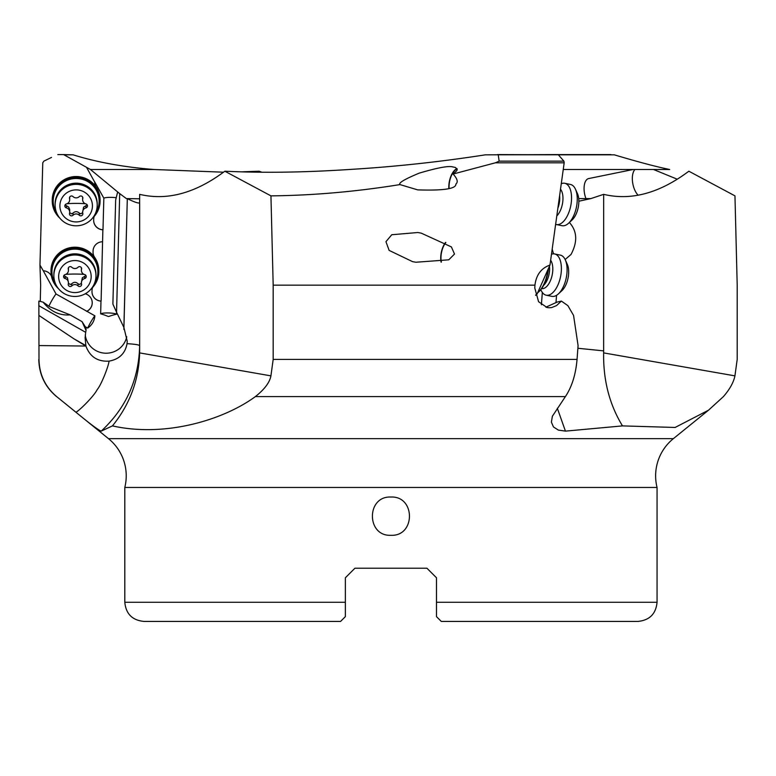 <?xml version="1.0" encoding="UTF-8"?>
<svg xmlns="http://www.w3.org/2000/svg" width="776" height="776" viewBox="0 0 776 776"><rect width="100%" height="100%" fill="white"/><g stroke="black" fill="none" stroke-linecap="round" stroke-linejoin="round"><path stroke-width="1.16" d="M734.93 375.865L603.641 352.896L603.66 194.339C631.101 200.926 659.493 193.214 688.855 171.215L734.959 195.862L737.2 285.151L737.2 359.404L734.93 375.865C733.592 382.384 729.76 389.29 723.436 396.584L708.527 410.184L675.11 427.46L622.488 425.898L565.462 431.126L558.351 430.088L553.482 426.965L551.387 422.163L552.376 416.237L565.413 396.584C571.893 386.826 575.773 374.43 577.053 359.404L273.181 359.404L270.921 375.865C269.738 382.384 264.567 389.29 255.391 396.584C223.876 419.729 165.501 437.742 112.442 425.898L101.21 431.126C98.145 429.933 89.735 423.638 75.961 412.25L56.638 396.584C45.173 386.826 39.295 374.43 38.994 359.404L38.858 301.078L43.097 302.126C50.459 311.457 59.49 315.716 70.189 314.901L82.062 321.652L86.029 327.909L86.029 330.411L82.062 321.652M51.429 276.072A9.564 9.419 0 0 0 43.272 270.775L39.964 265.062L40.643 285.151L40.274 301.428M708.527 410.184L673.355 438.663L108.494 438.663L56.638 396.584M38.994 359.404L38.8 359.404C39.12 374.469 45.027 386.855 56.532 396.584M101.21 431.126L101.21 431.126C126.061 408.04 138.875 379.571 139.641 345.727L139.641 202.439M565.442 431.126L557.333 408.263M577.053 359.404L578.081 345.562L573.561 315.415L567.906 305.676L561.387 301.078L556.518 305.608L551.775 307.529L549.195 307.762L547.07 307.538L538.573 301.709L534.771 287.945L534.945 285.151C536.235 274.85 541.25 268.156 549.971 265.062L564.181 162.805L563.9 161.146L558.313 154.773L497.464 154.579L498.221 154.773L499.143 161.146L495.389 162.805L453.097 174.037C457.404 178.771 458.325 182.127 455.861 184.087C456.249 188.791 443.523 190.721 417.682 189.877L399.97 184.591C355.912 191.691 312.903 195.445 270.94 195.862L273.181 285.151L534.945 285.151M273.181 359.404L273.181 285.151M546.003 307.286A8.129 5.742 -134.1 0 0 547.022 306.665L556.993 302.126L561.387 301.078M535.605 295.142A8.129 5.742 -134.1 0 1 535.944 294.764A8.129 5.742 -134.1 0 1 537.099 293.978L549.971 265.062M415.878 262.24L448.78 259.815L454.493 254.043L451.409 246.923L421.203 233.13L417.798 232.519L391.764 234.74L385.953 241.675L389.125 250.396L412.57 261.648L415.878 262.24M270.94 195.862L224.836 171.215C262.705 173.029 304.114 172.456 349.055 169.498C394.101 166.83 439.536 161.941 485.388 154.831L555.044 154.579M449.1 188.335A14.356 7.071 101.5 0 1 457.142 168.925M456.967 168.547A14.831 7.304 -78.5 0 0 448.848 188.422M453.097 174.037L456.725 170.778L457.209 169.478L455.405 167.461L452.699 166.898C448.538 165.676 437.373 167.761 419.205 173.145C404.616 179.198 398.204 183.01 399.97 184.591M112.442 425.898C129.815 404.471 138.875 380.133 139.622 352.896L139.641 194.339C167.082 200.926 195.484 193.214 224.836 171.215M119.708 193.583L116.555 312.243L112.889 304.066L115.653 200.101L117.622 192.05L126.372 198.588L139.641 198.801M126.372 198.588L127.312 198.675C135.102 202.429 139.214 203.739 139.641 202.614M603.66 194.339L590.885 198.588L578.847 201.217M553.521 253.839L552.202 249.212M555.577 225.098L556.091 224.477M542.327 292.436L541.405 304.803M565.141 259.514L571.01 254.48C577.742 241.84 577.208 231.17 569.39 222.489M563.269 169.498L669.698 169.498C656.574 166.83 638.115 161.941 614.301 154.831L554.18 154.579M653.518 169.498L677.118 179.159M634.923 169.498A14.831 7.304 78.5 0 0 632.547 181.924A14.831 7.304 78.5 0 0 638.115 195.203M611.003 154.579L557.061 154.579M603.641 352.896C603.165 380.133 609.441 404.461 622.488 425.898M261.793 172.194L259.097 171.215L242.015 171.835M90.453 169.498L63.554 154.579L73.099 154.831C97 162.271 123.976 167.16 154.026 169.498L90.453 169.498L119.106 193.146M154.026 169.498L223.488 172.194M39.964 265.062L42.767 162.805L43.844 161.146L51.536 157.412M64.311 154.579L57.802 154.579M91.316 288.73A23.92 23.552 180 0 0 74.913 248.029A23.92 23.552 180 0 0 50.993 271.581L50.993 270.746A23.92 23.552 0 0 1 94.691 257.506A9.564 9.419 0 0 1 93.042 251.967L93.072 250.929A9.564 9.419 0 0 1 102.568 241.753L102.878 229.803A9.564 9.419 0 0 1 93.673 220.141L93.702 219.22A9.564 9.419 0 0 1 94.236 216.358M92.567 218.066A23.92 23.552 180 0 0 76.164 177.364A23.92 23.552 180 0 0 52.244 200.926L52.244 200.092A23.92 23.552 0 0 1 96.234 187.268A9.564 9.419 0 0 1 94.691 182.079A9.564 9.419 180 0 0 94.691 182.079L86.553 167.374M93.042 252.171A9.564 9.419 180 0 0 94.691 257.428A23.92 23.552 0 0 1 98.833 270.669L98.833 271.581M91.985 291.679A9.564 9.419 180 0 0 101.113 301.059L100.987 301.127A9.564 9.419 0 0 1 91.995 291.475L92.024 290.447A9.564 9.419 0 0 1 92.606 287.43M101.113 301.059L102.568 241.753M93.673 220.345A9.564 9.419 180 0 0 102.995 229.725A8.129 1.416 -178.5 0 1 103.014 229.725L102.878 229.803M102.995 229.735L103.848 198.161A8.129 1.416 -178.5 0 1 116.245 197.734M116.507 312.136L116.448 314.241A8.129 1.416 1.5 0 0 108.553 312.961A8.129 1.416 1.5 0 0 100.647 313.834L100.987 301.127M94.691 182.098A9.564 9.419 180 0 0 96.234 187.191A23.92 23.552 0 0 1 100.085 200.014L100.085 200.926M52.244 200.926A23.92 23.552 180 0 0 59.762 218.066M95.477 213.322A22.96 22.611 180 0 0 76.164 178.48A22.96 22.611 180 0 0 56.852 213.322M94.691 181.894L94.691 182.079A9.564 9.419 180 0 1 94.691 181.894L103.848 198.161M139.641 350.878L139.641 345.727C139.302 344.864 135.102 344.175 127.051 343.661L127.206 341.159L123.879 327.394L116.555 312.243M87.707 328.073C91.995 325.076 94.391 321.002 94.885 315.832A8.129 0.708 -60.4 0 0 91.296 321.206A8.129 0.708 -60.4 0 0 87.707 328.073L85.845 327.016L85.758 327.501M85.253 334.941A21.049 20.729 180 0 0 126.75 336.765M100.647 313.834C113.189 317.374 103.674 317.18 116.448 314.241M85.282 293.774A9.564 9.419 0 0 1 86.883 311.292L94.885 315.832M48.898 306.297A8.129 0.708 119.6 0 1 52.331 299.623A8.129 0.708 119.6 0 1 56.027 293.978L86.883 311.292M43.097 302.126L49.586 306.665L70.189 314.901M43.272 270.775L56.027 293.978M86.582 311.351A9.564 9.419 180 0 0 92.228 302.795M86.029 330.411L85.68 332.332L38.8 305.676M127.051 343.661C125.198 353.497 119.194 359.317 109.047 361.131C108.591 366.117 101.472 384.518 97.165 389.688C94.236 395.673 80.316 409.854 75.961 412.25M85.68 332.332L85.108 337.793L85.913 346.038C89.9 356.776 97.611 361.81 109.047 361.131M127.312 198.675L123.879 329.422M340.577 621.421L143.938 621.421L340.577 621.421L345.359 616.639L345.359 577.79L354.933 568.216L426.926 568.216L436.5 577.79L426.926 568.216L354.933 568.216L345.359 577.79L354.933 568.216L345.359 577.79L345.359 583.145M345.359 602.283L124.8 602.283L124.8 487.464L657.059 487.464L657.059 602.283C655.924 613.903 649.541 620.286 637.92 621.421L441.282 621.421L436.5 616.639L436.5 577.79L426.926 568.216L436.5 577.79L436.5 583.145M343.38 618.617L342.187 619.801M345.359 611.847L345.359 614.602M390.929 535.304C366.262 536.488 366.214 495.874 390.929 497.038C415.587 495.854 415.645 536.468 390.929 535.304M436.5 616.639L436.5 614.097M657.059 487.464A47.84 47.84 0 0 1 673.355 438.663M108.494 438.663A47.84 47.84 0 0 1 124.8 487.464M85.913 346.038L39.042 345.562M85.079 345.562L73.933 338.811L85.913 345.621M38.887 315.415L73.933 338.811M50.993 271.581A23.92 23.552 180 0 0 58.51 288.73M94.226 283.987A22.96 22.611 180 0 0 74.913 249.135A22.96 22.611 180 0 0 55.6 283.987M537.099 293.978L535.663 295.365M547.914 269.709A23.92 11.776 101.5 0 1 547.672 271.581A23.92 11.776 101.5 0 1 538.302 292.242A23.92 11.776 101.5 0 1 537.535 292.911M548.37 268.69A22.96 11.31 101.5 0 1 548.011 271.745A22.96 11.31 101.5 0 1 539.019 291.582L538.302 292.242M441.379 262.094A14.356 7.071 101.5 0 1 445.841 242.549M445.589 242.384A14.831 7.304 -78.5 0 0 441.098 262.152M540.707 289.778L541.881 291.747A21.049 10.369 -78.5 0 0 546.197 295.2A21.049 10.369 -78.5 0 0 547.235 295.307A21.049 10.369 -78.5 0 0 560.757 275.606A21.049 10.369 -78.5 0 0 554.597 253.946A21.049 10.369 -78.5 0 0 553.569 253.839A21.049 10.369 -78.5 0 0 551.503 254.227M554.597 253.946L560.311 255.11A21.049 10.369 101.5 0 1 565.316 259.902A21.049 10.369 101.5 0 1 558.39 293.91A21.049 10.369 101.5 0 1 552.948 296.461A21.049 10.369 101.5 0 1 551.911 296.364L546.197 295.2M565.316 259.902L567.304 264.325A16.267 8.012 101.5 0 1 561.96 290.612L558.39 293.91M555.684 224.351A21.049 10.369 -78.5 0 0 556.363 224.545A21.049 10.369 -78.5 0 0 557.401 224.642A21.049 10.369 -78.5 0 0 570.913 204.951A21.049 10.369 -78.5 0 0 564.763 183.291A21.049 10.369 -78.5 0 0 563.725 183.184A21.049 10.369 -78.5 0 0 561.32 183.699M564.763 183.291L570.476 184.455A21.049 10.369 101.5 0 1 575.482 189.237A21.049 10.369 101.5 0 1 568.556 223.255A21.049 10.369 101.5 0 1 563.114 225.806A21.049 10.369 101.5 0 1 562.076 225.7L556.363 224.545M575.482 189.237L577.47 193.67A16.267 8.012 101.5 0 1 572.116 219.957L568.556 223.255M589.391 178.48A14.356 7.071 78.5 0 0 588.683 178.558A14.356 7.071 78.5 0 0 585.958 198.588M53.864 275.732L53.864 274.568A21.049 20.729 0 0 1 74.913 253.839A21.049 20.729 0 0 1 95.962 274.568L95.962 275.732A21.049 20.729 180 0 0 74.913 255.003A21.049 20.729 180 0 0 53.864 275.732A21.049 20.729 180 0 0 74.913 296.461A21.049 20.729 180 0 0 95.962 275.732M74.913 260.552A16.267 16.015 180 0 0 58.646 276.566A16.267 16.015 180 0 0 74.913 292.581A16.267 16.015 180 0 0 91.18 276.566A16.267 16.015 180 0 0 74.913 260.552M79.54 286.499A2.066 2.037 0 0 1 78.075 285.898A4.452 4.384 180 0 0 71.751 285.898A2.066 2.037 0 0 1 68.288 283.929A4.452 4.384 180 0 0 65.126 278.535A2.066 2.037 0 0 1 65.126 274.597A4.452 4.384 180 0 0 68.288 269.204A2.066 2.037 0 0 1 71.751 267.235A4.452 4.384 180 0 0 78.075 267.235A2.066 2.037 0 0 1 81.538 269.204A4.452 4.384 180 0 0 84.7 274.597A2.066 2.037 0 0 1 84.7 278.535A4.452 4.384 180 0 0 81.538 283.929A2.066 2.037 0 0 1 79.54 286.499M81.412 283.308L79.54 284.482L78.075 283.783L78.075 285.898M81.383 282.774L82.353 277.779L85.971 275.558M81.383 270.358L81.402 267.778M68.424 267.778L68.443 270.358M68.443 282.774L67.463 277.779L63.855 275.558M78.075 283.783C75.97 281.834 73.856 281.834 71.751 283.783L70.286 284.482L68.414 283.308M55.115 205.077L55.115 203.913A21.049 20.729 0 0 1 76.164 183.184A21.049 20.729 0 0 1 97.213 203.913L97.213 205.077A21.049 20.729 180 0 0 76.164 184.349A21.049 20.729 180 0 0 55.115 205.077A21.049 20.729 180 0 0 76.164 225.806A21.049 20.729 180 0 0 97.213 205.077M76.164 189.887A16.267 16.015 180 0 0 59.898 205.912A16.267 16.015 180 0 0 76.164 221.926A16.267 16.015 180 0 0 92.431 205.912A16.267 16.015 180 0 0 76.164 189.887M80.791 215.844A2.066 2.037 0 0 1 79.327 215.243A4.452 4.384 180 0 0 73.002 215.243A2.066 2.037 0 0 1 69.539 213.274A4.452 4.384 180 0 0 66.377 207.881A2.066 2.037 0 0 1 66.377 203.942A4.452 4.384 180 0 0 69.539 198.549A2.066 2.037 0 0 1 73.002 196.58A4.452 4.384 180 0 0 79.327 196.58A2.066 2.037 0 0 1 82.789 198.549A4.452 4.384 180 0 0 85.952 203.942A2.066 2.037 0 0 1 85.952 207.881A4.452 4.384 180 0 0 82.789 213.274A2.066 2.037 0 0 1 80.791 215.844M82.663 212.653L80.791 213.827L79.327 213.119L79.327 215.243M82.634 212.12L83.604 207.124L87.222 204.903M82.634 199.704L82.654 197.114M69.675 197.114L69.694 199.704M69.694 212.12L69.685 209.53L68.715 207.114L65.106 204.903M79.327 213.119C77.222 211.179 75.107 211.179 73.002 213.119L71.537 213.827L69.665 212.653M255.391 396.584L565.413 396.584M495.389 162.805L564.181 162.805M563.9 161.146L499.143 161.146M498.221 154.773L558.313 154.773M270.921 375.865L139.622 352.896M555.985 302.708L556.538 295.336M603.66 350.878L577.887 348.269M590.885 198.588L578.702 198.588M558.361 154.831L614.301 154.831M64.495 154.831L73.099 154.831M123.879 327.394L127.303 198.869M657.059 602.283L436.5 602.283M549.457 266.226A14.356 7.071 101.5 0 1 543.656 285.287M541.629 288.575A15.471 7.614 -78.5 0 0 542.405 288.653A15.471 7.614 -78.5 0 0 551.581 277.41A15.471 7.614 -78.5 0 0 550.65 260.27M559.642 195.824A14.356 7.071 101.5 0 1 557.973 207.91M556.877 215.835A15.471 7.614 -78.5 0 0 562.687 202.332A15.471 7.614 -78.5 0 0 560.553 189.276M84.7 278.535L84.7 276.421M81.538 268.127L81.538 269.204M68.288 268.127L68.288 269.204M65.126 276.421L65.126 278.535M71.751 283.783L71.751 285.898M84.06 274.384A22.659 3.938 -0 0 0 74.913 274.044A22.659 3.938 -0 0 0 65.766 274.384M85.952 207.881L85.952 205.756M82.789 197.473L82.789 198.549M69.539 197.473L69.539 198.549M66.377 205.756L66.377 207.881M73.002 213.119L73.002 215.243M85.311 203.719A22.659 3.938 -0 0 0 76.164 203.39A22.659 3.938 -0 0 0 67.017 203.719M124.8 602.283C125.935 613.903 132.308 620.286 143.938 621.421M139.641 350.936L139.641 345.766M633.158 169.498L588.683 178.558"/></g></svg>
